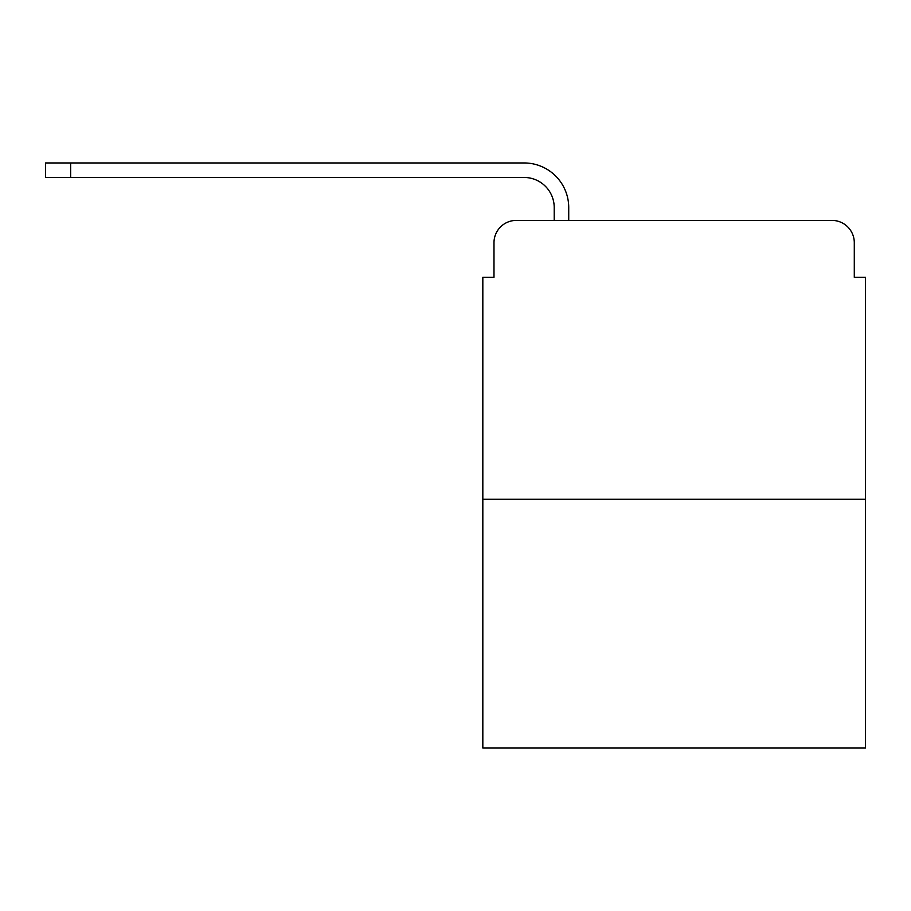 <?xml version="1.0" encoding="UTF-8"?>
<svg xmlns="http://www.w3.org/2000/svg" width="911" height="911" viewBox="0 0 911 911"><rect width="100%" height="100%" fill="white"/><g stroke="black" fill="none" stroke-linecap="round" stroke-linejoin="round"><path stroke-width="1.37" d="M493.99 242.713L493.99 277.297L493.99 242.713A22.308 22.308 0 0 1 516.298 220.405L554.218 220.405L554.218 207.583A30.12 30.12 0 0 0 524.098 177.463L45.55 177.463L45.55 162.955L524.098 162.955A44.616 44.616 0 0 1 568.726 207.583L568.726 220.405L587.128 220.405M865.45 499.285L482.83 499.285L482.83 748.045L865.45 748.045L865.45 277.297L854.29 277.297L854.29 242.713A22.308 22.308 0 0 0 831.982 220.405L516.298 220.405M482.83 499.285L482.83 277.297L493.99 277.297M761.152 220.405L831.982 220.405M854.29 277.297L854.29 242.713M554.218 207.583A30.12 30.12 0 0 0 524.098 177.463A30.12 30.12 0 0 1 554.218 207.583A30.12 30.12 0 0 0 524.098 177.463A30.12 30.12 0 0 1 554.218 207.583A30.12 30.12 0 0 0 524.098 177.463A30.12 30.12 0 0 1 554.218 207.583A30.12 30.12 0 0 0 524.098 177.463A30.12 30.12 0 0 1 554.218 207.583A30.12 30.12 0 0 0 524.098 177.463A30.12 30.12 0 0 1 554.218 207.583A30.12 30.12 0 0 0 524.098 177.463A30.12 30.12 0 0 1 554.218 207.583A30.12 30.12 0 0 0 524.098 177.463M70.648 177.463L70.648 162.955L524.098 162.955"/></g></svg>

